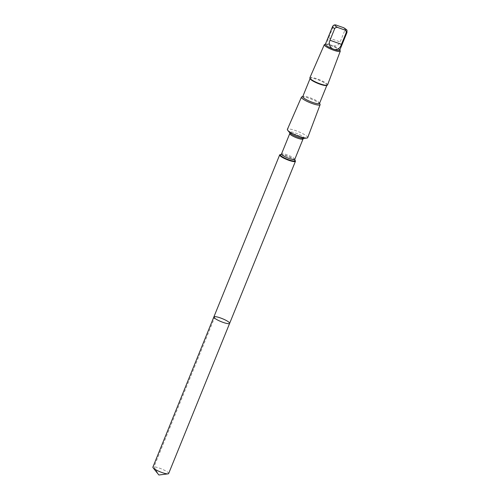 <?xml version="1.0" encoding="UTF-8"?>
<svg xmlns="http://www.w3.org/2000/svg" width="500" height="500" viewBox="0 0 500 500"><rect width="100%" height="100%" fill="white"/><g stroke="black" fill="none" stroke-linecap="round" stroke-linejoin="round"><path stroke-width="0.38" stroke-dasharray="2.5 1.88" d="M168.644 473.55A8.512 1.606 22.1 0 0 168.669 473.381A8.512 1.606 22.1 0 0 160.969 468.7A8.512 1.606 22.1 0 0 152.875 467.144M339.8 50.144A7.794 1.475 22.1 0 0 339.819 49.994A7.794 1.475 22.1 0 0 339.769 49.831A7.794 1.475 22.1 0 0 332.594 45.637L330.387 44.85A7.794 1.475 22.1 0 0 325.6 44.075A7.794 1.475 22.1 0 0 325.356 44.281M343.3 27.55C344.588 28.081 345.112 29.006 344.862 30.319L340.144 41.944C338.756 45.263 336.238 46.494 332.594 45.637M295.181 160.631A8.506 1.606 22.1 0 0 288.15 156.625A8.506 1.606 22.1 0 0 280.319 154.6M213.863 316.956A8.506 1.606 -157.9 0 1 221.956 318.506A8.506 1.606 -157.9 0 1 229.65 323.194A8.506 1.606 -157.9 0 1 229.631 323.363M307.688 137.65A10.962 2.075 22.1 0 0 307.712 137.444A10.962 2.075 22.1 0 0 297.819 131.419A10.962 2.075 22.1 0 0 287.375 129.4M320.056 104.312A10.069 1.906 22.1 0 0 311.481 99.175A10.069 1.906 22.1 0 0 301.744 96.881M319.525 103.413A9.05 1.713 22.1 0 0 319.544 103.231A9.05 1.713 22.1 0 0 319.494 103.044A9.05 1.713 22.1 0 0 311.788 98.419A9.05 1.713 22.1 0 0 303.038 96.363A9.05 1.713 22.1 0 0 302.756 96.6M326.625 85.463A9.05 1.713 22.1 0 0 326.906 85.225A9.05 1.713 22.1 0 0 326.931 85.05A9.05 1.713 22.1 0 0 318.744 80.069A9.05 1.713 22.1 0 0 310.144 78.419A9.05 1.713 22.1 0 0 310.175 78.787M327.544 84.956A9.531 1.8 22.1 0 0 327.562 84.775A9.531 1.8 22.1 0 0 318.956 79.538A9.531 1.8 22.1 0 0 309.875 77.781M340.225 50.856A8.619 1.631 22.1 0 0 332.887 46.456A8.619 1.631 22.1 0 0 324.556 44.494M330.387 44.85C327.644 43.444 327.069 41.112 328.669 37.862L333.387 26.237C334.131 25.106 335.175 24.737 336.519 25.137M214.969 316.631L153.981 466.819L158.875 475M347 32.406A7.794 1.475 22.1 0 0 344.862 30.319M294.75 160.119L294.781 160.156A7.881 1.487 22.1 0 0 294.75 160.119A7.881 1.487 22.1 0 0 288.238 156.406A7.881 1.487 22.1 0 0 280.981 154.531A7.881 1.487 22.1 0 0 280.938 154.531L280.981 154.531M294.775 159.35A7.169 1.356 22.1 0 0 294.794 159.213A7.169 1.356 22.1 0 0 288.312 155.269A7.169 1.356 22.1 0 0 281.5 153.963M303.05 138.981A7.169 1.356 22.1 0 0 303.069 138.837A7.169 1.356 22.1 0 0 296.588 134.894A7.169 1.356 22.1 0 0 289.769 133.588M303.625 138.4L303.569 138.412A7.881 1.487 22.1 0 0 304.194 137.963A7.881 1.487 22.1 0 0 295.819 133.156A7.881 1.487 22.1 0 0 289.8 132.819L289.769 132.781M333.387 26.237A7.794 1.475 22.1 0 0 332.562 26.538M328.669 37.862L340.144 41.944"/><path stroke-width="0.75" d="M229.65 323.194A8.506 1.606 -157.9 0 1 229.631 323.363A8.506 1.606 -157.9 0 1 221.144 321.65A8.506 1.606 -157.9 0 1 213.863 316.956A8.506 1.606 -157.9 0 1 221.956 318.506A8.506 1.606 -157.9 0 1 229.65 323.194M152.875 467.144A8.512 1.606 22.1 0 0 152.856 467.312A8.512 1.606 22.1 0 0 153.1 467.794A8.512 1.606 22.1 0 0 160.156 471.838A8.512 1.606 22.1 0 0 168.038 473.856A8.512 1.606 22.1 0 0 168.644 473.55L229.631 323.363A8.506 1.606 -157.9 0 1 221.144 321.65A8.506 1.606 -157.9 0 1 213.863 316.956L152.875 467.144M334.769 49.581C338.019 49.737 340.25 47.987 341.456 44.331L346.181 32.706C346.431 31.394 345.906 30.475 344.619 29.931L337.837 27.525C336.494 27.119 335.45 27.487 334.7 28.625L329.981 40.25C328.569 43.825 329.431 46.675 332.562 48.794L334.769 49.581A7.794 1.475 22.1 0 0 339.8 50.144L347 32.406C346.744 29.456 348.181 30.85 343.512 27.65L343.738 27.781M334.7 28.625A7.794 1.475 22.1 0 1 332.562 26.538C333.394 25.119 334.513 24.613 335.925 25.025L343.512 27.65M280.981 154.531L280.319 154.6A8.506 1.606 22.1 0 0 279.662 154.913A8.506 1.606 22.1 0 0 286.944 159.606A8.506 1.606 22.1 0 0 295.431 161.312A8.506 1.606 22.1 0 0 295.45 161.15A8.506 1.606 22.1 0 0 295.181 160.631L294.775 159.35A7.169 1.356 22.1 0 1 287.631 157.912A7.169 1.356 22.1 0 1 281.5 153.963L280.925 154.537A7.881 1.487 22.1 0 0 286.306 158.825A7.881 1.487 22.1 0 0 295 160.594A7.881 1.487 22.1 0 0 294.781 160.156L294.75 160.119M302.819 96.45L301.744 96.881A10.069 1.906 22.1 0 0 301.438 97.137L287.375 129.4A10.962 2.075 22.1 0 0 287.688 130.287A10.962 2.075 22.1 0 0 296.75 135.456A10.962 2.075 22.1 0 0 306.844 138.062A10.962 2.075 22.1 0 0 307.688 137.65L320.1 104.719A10.069 1.906 22.1 0 0 320.119 104.531A10.069 1.906 22.1 0 0 320.056 104.312L319.587 103.256M301.438 97.137A10.069 1.906 22.1 0 0 310.05 102.7A10.069 1.906 22.1 0 0 320.1 104.719M310.081 78.569L302.756 96.6A9.05 1.713 22.1 0 0 310.5 101.594A9.05 1.713 22.1 0 0 319.525 103.413L326.844 85.375M325.412 44.15L324.556 44.494A8.619 1.631 22.1 0 0 324.294 44.713L309.875 77.781A9.531 1.8 22.1 0 0 309.906 78.181L310.175 78.787A9.05 1.713 22.1 0 0 317.881 83.406A9.05 1.713 22.1 0 0 326.625 85.463L327.244 85.219A9.531 1.8 22.1 0 0 327.544 84.956L340.262 51.2A8.619 1.631 22.1 0 0 340.281 51.037A8.619 1.631 22.1 0 0 340.225 50.856L339.85 50.012M309.906 78.181A9.531 1.8 22.1 0 0 318.025 83.05A9.531 1.8 22.1 0 0 327.244 85.219M324.294 44.713A8.619 1.631 22.1 0 0 331.662 49.475A8.619 1.631 22.1 0 0 340.262 51.2M332.562 26.538L325.356 44.281A7.794 1.475 22.1 0 0 332.562 48.794M346.181 32.706A7.794 1.475 22.1 0 0 347 32.406M344.619 29.931A5.944 1.125 22.1 0 0 346.087 29.656A5.944 1.125 22.1 0 0 343.3 27.55M289.762 132.775L289.769 133.588A7.169 1.356 22.1 0 0 295.9 137.537A7.169 1.356 22.1 0 0 303.05 138.981L294.775 159.35M287.688 130.287L289.8 132.819A7.881 1.487 22.1 0 0 296.306 136.531A7.881 1.487 22.1 0 0 303.569 138.412L306.844 138.062M336.519 25.137A5.944 1.125 22.1 0 0 337.837 27.525M329.981 40.25L341.456 44.331M153.1 467.794L158.875 475L168.038 473.856M279.662 154.913L213.863 316.956M295.431 161.312L229.631 323.363M289.769 133.588L281.5 153.963M303.625 138.4L303.05 138.981"/></g></svg>
